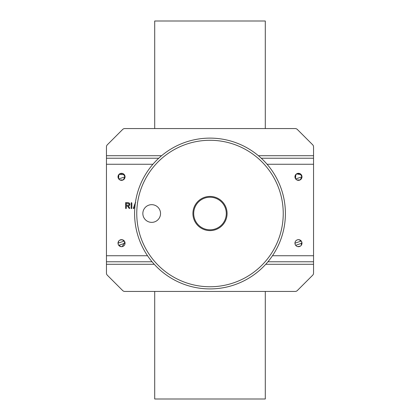 <?xml version="1.0" encoding="UTF-8"?>
<svg xmlns="http://www.w3.org/2000/svg" width="420" height="420" viewBox="0 0 420 420"><rect width="100%" height="100%" fill="white"/><g stroke="black" fill="none" stroke-linecap="round" stroke-linejoin="round"><path stroke-width="0.63" d="M151.694 222.364A8.846 8.846 0 0 1 142.847 213.518A8.846 8.846 0 0 1 151.694 204.671A8.846 8.846 0 0 1 160.54 213.518A8.846 8.846 0 0 1 151.694 222.364M261.261 158.225L313.546 158.225L313.546 273.089A3.014 3.014 0 0 1 312.664 275.226L297.339 290.546A3.014 3.014 0 0 1 295.207 291.433L124.793 291.433A3.014 3.014 0 0 1 122.661 290.546L107.336 275.226A3.014 3.014 0 0 1 106.454 273.089L106.454 264.285L154.256 264.285M152.066 261.776L106.454 261.776L106.454 146.911A3.014 3.014 0 0 1 107.336 144.774L122.661 129.455A3.014 3.014 0 0 1 124.793 128.567L295.207 128.567A3.014 3.014 0 0 1 297.339 129.455L312.664 144.774A3.014 3.014 0 0 1 313.546 146.911L313.546 155.715L258.41 155.715M154.707 291.433L154.707 399L265.293 399L265.293 291.433M265.293 128.567L265.293 21L154.707 21L154.707 128.567M301.57 241.521L299.182 239.731L297.754 239.731C296.016 240.224 295.082 241.369 294.95 243.175C295.082 244.981 296.016 246.131 297.754 246.619L300.3 246.183M301.193 245.406L301.775 241.978M124.635 241.521L122.246 239.731L119.7 240.172M118.808 240.949L118.015 243.175L118.214 244.346M118.43 244.834L120.818 246.619L122.246 246.619L124.84 241.978M295.218 244.529L294.95 243.175A3.518 3.518 0 0 1 298.468 239.657A3.518 3.518 0 0 1 301.985 243.175A3.518 3.518 0 0 1 298.468 246.692A3.518 3.518 0 0 1 294.95 243.175L301.271 241.048M301.397 241.222L301.628 241.631M301.712 241.815L301.985 243.175L295.664 245.301M118.283 244.529L118.015 243.175A3.518 3.518 0 0 1 121.532 239.657A3.518 3.518 0 0 1 125.05 243.175A3.518 3.518 0 0 1 121.532 246.692A3.518 3.518 0 0 1 118.015 243.175L124.336 241.048M124.462 241.222L125.05 243.175L118.729 245.301M118.771 179.004L119.921 179.954L123.139 179.954L125.05 176.825L123.139 173.696L119.921 173.696L119.138 174.248M118.881 174.51L118.545 178.684M295.706 179.004L296.861 179.954L300.08 179.954L301.985 176.825L300.08 173.696L296.861 173.696L296.074 174.248M295.817 174.51L295.481 178.684M124.777 175.466L125.05 176.825A3.518 3.518 0 0 1 121.532 180.343A3.518 3.518 0 0 1 118.015 176.825A3.518 3.518 0 0 1 121.532 173.308A3.518 3.518 0 0 1 125.05 176.825L118.729 178.952M118.603 178.778L118.015 176.825L118.902 174.484M301.712 175.466L301.985 176.825A3.518 3.518 0 0 1 298.468 180.343A3.518 3.518 0 0 1 294.95 176.825A3.518 3.518 0 0 1 298.468 173.308A3.518 3.518 0 0 1 301.985 176.825L295.664 178.952M295.544 178.778L295.307 178.369M295.223 178.185L294.95 176.825L296.41 173.969M285.401 213.518A75.401 75.401 0 0 1 210 288.918A75.401 75.401 0 0 1 134.6 213.518A75.401 75.401 0 0 1 210 138.122A75.401 75.401 0 0 1 285.401 213.518A75.401 75.401 0 0 1 210 288.918A75.401 75.401 0 0 1 134.6 213.518M227.089 213.518A17.089 17.089 0 0 1 210 230.612A17.089 17.089 0 0 1 192.911 213.518A17.089 17.089 0 0 1 210 196.429A17.089 17.089 0 0 1 227.089 213.518M226.291 213.518A16.291 16.291 0 0 1 210 229.808A16.291 16.291 0 0 1 193.709 213.518A16.291 16.291 0 0 1 210 197.227A16.291 16.291 0 0 1 226.291 213.518M128.835 203.616L126.326 203.359L126.326 205.291L128.851 205.107L129.134 204.362L128.835 203.616M129.323 203.086L129.843 204.362L129.245 205.732L128.368 206.036L129.843 208.268L129.203 208.483L127.475 206.031L126.326 206.031L126.326 208.268L125.969 208.64L125.606 208.268L125.606 202.634L128.142 202.634L129.323 203.086M131.843 202.997L131.843 208.268L131.486 208.64L131.124 208.268L131.124 202.997L131.486 202.629L131.843 202.997M135.009 205.7L134.61 206.792L134.904 206.792M134.841 207.533L134.332 207.533L133.665 208.651L133.287 208.309L135.298 202.855L135.728 202.571M313.546 261.776L267.934 261.776M106.454 158.225L158.739 158.225M161.59 155.715L106.454 155.715L106.454 146.911M313.546 158.225L313.546 155.715M296.483 173.922L301.271 174.694M301.397 174.872L301.628 175.282M118.976 174.405L124.336 174.694M124.457 174.872L124.693 175.282M265.745 264.285L313.546 264.285L313.546 273.089M106.454 261.776L106.454 264.285M118.603 245.128L118.372 244.718M295.538 245.128L295.307 244.718M124.793 128.567L295.207 128.567M122.661 129.455L107.336 144.774M312.664 144.774L297.339 129.455M295.207 291.433L124.793 291.433M107.336 275.226A3.014 3.014 0 0 1 106.68 274.244A3.014 3.014 0 0 0 107.336 275.226L122.661 290.546M312.664 275.226L297.339 290.546A3.014 3.014 0 0 1 296.363 291.202M210 140.285A73.237 73.237 0 0 1 283.238 213.518A73.237 73.237 0 0 1 210 286.755A73.237 73.237 0 0 1 136.763 213.518A73.237 73.237 0 0 1 210 140.285M313.546 164.257L267.083 164.257M152.917 164.257L106.454 164.257M106.454 255.743L147.53 255.743M272.47 255.743L313.546 255.743"/></g></svg>
